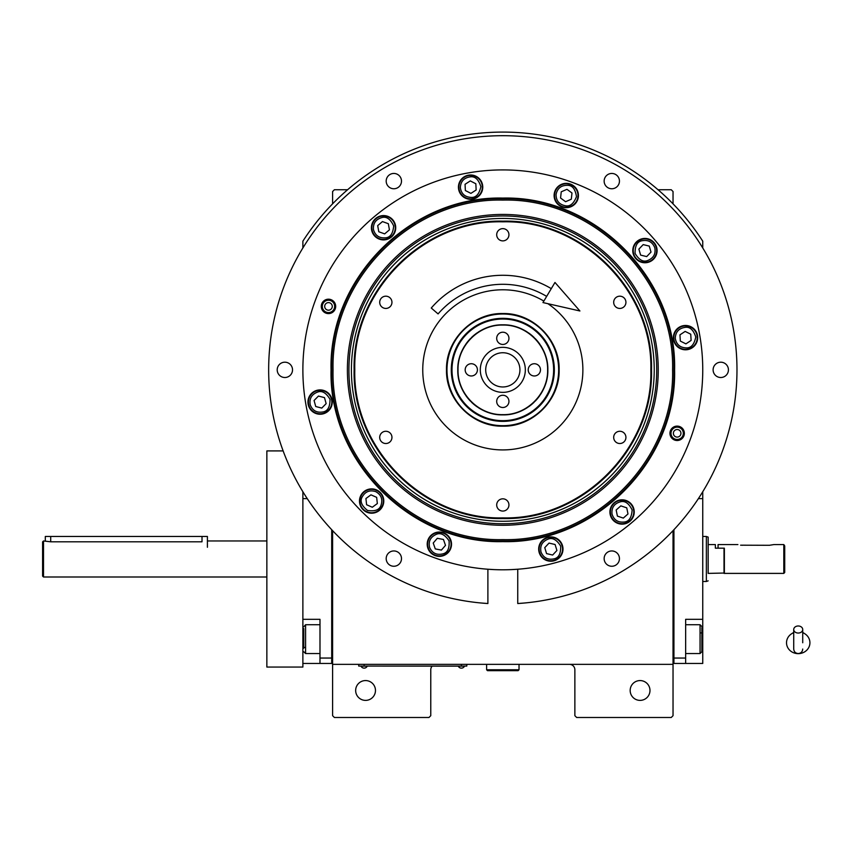 <?xml version="1.0" encoding="UTF-8"?>
<svg xmlns="http://www.w3.org/2000/svg" width="852" height="852" viewBox="0 0 852 852"><rect width="100%" height="100%" fill="white"/><g stroke="black" fill="none" stroke-linecap="round" stroke-linejoin="round"><path stroke-width="1.28" d="M332.599 530.658L332.599 664.358L673.037 664.358L673.037 715.691L671.238 717.49L576.666 717.49L574.866 715.691L574.866 669.757A5.4 5.4 0 0 0 569.466 664.358M332.599 664.358L332.599 715.691L334.399 717.49L428.971 717.49L430.771 715.691L430.771 669.757A5.4 5.4 0 0 1 432.145 666.157M649.98 690.471A9.905 9.905 0 0 0 640.076 680.567A9.905 9.905 0 0 0 630.171 690.471A9.905 9.905 0 0 0 640.076 700.387A9.905 9.905 0 0 0 649.98 690.471M673.037 629.681L673.037 575.441M673.037 664.358L673.037 530.658M702.751 247.964L702.751 241.18A237.761 237.761 0 0 0 302.875 241.18L302.875 247.964M375.466 690.471A9.905 9.905 0 0 0 365.561 680.567A9.905 9.905 0 0 0 355.657 690.471A9.905 9.905 0 0 0 365.561 700.387A9.905 9.905 0 0 0 375.466 690.471M332.599 203.852L332.599 191.53L334.399 189.73L347.616 189.73M658.021 189.73L671.238 189.73L673.037 191.53L673.037 203.852M464.99 666.072L461.39 666.072L466.789 666.072L466.789 664.358M360.524 666.072L461.39 666.157M461.39 664.358L461.39 666.072L364.123 666.072L364.123 664.358M358.713 664.358L358.713 666.072L364.123 666.157M361.237 666.157L366.999 666.157M458.504 666.157L464.276 666.157M674.592 369.853C676.957 461.646 594.611 543.991 502.818 541.627C411.026 543.991 328.68 461.646 331.045 369.853C328.68 278.061 411.026 195.715 502.818 198.079C594.611 195.715 676.957 278.061 674.592 369.853M673.932 369.853C676.296 461.294 594.259 543.331 502.818 540.967C411.378 543.331 329.341 461.294 331.705 369.853C329.341 278.412 411.378 196.375 502.818 198.74C594.259 196.375 676.296 278.412 673.932 369.853C676.296 278.412 594.259 196.375 502.818 198.74C411.378 196.375 329.341 278.412 331.705 369.853C329.341 461.294 411.378 543.331 502.818 540.967C594.259 543.331 676.296 461.294 673.932 369.853M525.077 602.95L517.75 603.536A234.162 234.162 0 0 0 736.98 369.853A234.162 234.162 0 0 0 502.818 135.692A234.162 234.162 0 0 0 268.657 369.853A234.162 234.162 0 0 0 487.887 603.536L487.887 569.232L493.915 569.594M480.56 602.95L487.887 603.536M517.75 603.536L517.75 569.232L511.637 569.594M510.699 569.637L509.336 569.69M496.194 569.679L495.118 569.647M684.358 433.306A7.21 7.21 0 0 1 677.159 440.516A7.21 7.21 0 0 1 669.949 433.306A7.21 7.21 0 0 1 677.159 426.106A7.21 7.21 0 0 1 680.365 439.76A7.21 7.21 0 0 1 669.949 433.306M335.688 306.4A7.21 7.21 0 0 1 328.478 313.6A7.21 7.21 0 0 1 321.279 306.4A7.21 7.21 0 0 1 328.478 299.19A7.21 7.21 0 0 1 332.674 312.258A7.21 7.21 0 0 1 321.279 306.4M619.447 558.603A7.657 7.657 0 0 0 611.789 550.946A7.657 7.657 0 0 0 604.143 558.603A7.657 7.657 0 0 0 611.789 566.26A7.657 7.657 0 0 0 619.447 558.603M728.428 369.853A7.657 7.657 0 0 0 720.771 362.196A7.657 7.657 0 0 0 713.113 369.853A7.657 7.657 0 0 0 720.771 377.511A7.657 7.657 0 0 0 728.428 369.853M619.447 181.103A7.657 7.657 0 0 0 611.789 173.446A7.657 7.657 0 0 0 604.143 181.103A7.657 7.657 0 0 0 611.789 188.761A7.657 7.657 0 0 0 619.447 181.103M401.494 181.103A7.657 7.657 0 0 0 393.848 173.446A7.657 7.657 0 0 0 386.19 181.103A7.657 7.657 0 0 0 393.848 188.761A7.657 7.657 0 0 0 401.494 181.103M292.524 369.853A7.657 7.657 0 0 0 284.866 362.196A7.657 7.657 0 0 0 277.209 369.853A7.657 7.657 0 0 0 284.866 377.511A7.657 7.657 0 0 0 292.524 369.853M401.494 558.603A7.657 7.657 0 0 0 393.848 550.946A7.657 7.657 0 0 0 386.19 558.603A7.657 7.657 0 0 0 393.848 566.26A7.657 7.657 0 0 0 401.494 558.603M562.991 549.061A12.162 12.162 0 0 0 550.839 536.898A12.162 12.162 0 0 0 538.677 549.061A12.162 12.162 0 0 0 550.839 561.223A12.162 12.162 0 0 0 562.991 549.061M383.783 501.04A12.162 12.162 0 0 0 371.632 488.888A12.162 12.162 0 0 0 359.469 501.04A12.162 12.162 0 0 0 371.632 513.202A12.162 12.162 0 0 0 383.783 501.04M482.764 187.142A12.162 12.162 0 0 0 470.602 174.99A12.162 12.162 0 0 0 458.44 187.142A12.162 12.162 0 0 0 470.602 199.304A12.162 12.162 0 0 0 482.764 187.142M657.094 250.595A12.162 12.162 0 0 0 644.943 238.443A12.162 12.162 0 0 0 632.78 250.595A12.162 12.162 0 0 0 644.943 262.757A12.162 12.162 0 0 0 657.094 250.595M634.229 511.977A12.162 12.162 0 0 0 622.077 499.815A12.162 12.162 0 0 0 609.915 511.977A12.162 12.162 0 0 0 622.077 524.14A12.162 12.162 0 0 0 634.229 511.977M451.517 544.194A12.162 12.162 0 0 0 439.366 532.031A12.162 12.162 0 0 0 427.203 544.194A12.162 12.162 0 0 0 439.366 556.356A12.162 12.162 0 0 0 451.517 544.194M332.269 402.069A12.162 12.162 0 0 0 320.107 389.907A12.162 12.162 0 0 0 307.945 402.069A12.162 12.162 0 0 0 320.107 414.232A12.162 12.162 0 0 0 332.269 402.069M395.722 227.729A12.162 12.162 0 0 0 383.56 215.577A12.162 12.162 0 0 0 371.408 227.729A12.162 12.162 0 0 0 383.56 239.891A12.162 12.162 0 0 0 395.722 227.729M578.433 195.513A12.162 12.162 0 0 0 566.271 183.35A12.162 12.162 0 0 0 554.109 195.513A12.162 12.162 0 0 0 566.271 207.675A12.162 12.162 0 0 0 578.433 195.513M697.682 337.637A12.162 12.162 0 0 0 685.53 325.475A12.162 12.162 0 0 0 673.368 337.637A12.162 12.162 0 0 0 685.53 349.799A12.162 12.162 0 0 0 697.682 337.637M302.875 369.853A199.943 199.943 0 0 0 502.818 569.796A199.943 199.943 0 0 0 702.751 369.853A199.943 199.943 0 0 0 502.818 169.91A199.943 199.943 0 0 0 302.875 369.853M650.853 369.853C652.888 290.745 581.927 219.773 502.818 221.818C423.71 219.773 352.739 290.745 354.783 369.853C352.739 448.961 423.71 519.933 502.818 517.888C581.927 519.933 652.898 448.961 650.853 369.853M651.514 369.853C653.559 290.404 582.267 219.113 502.818 221.158C423.359 219.113 352.078 290.404 354.123 369.853C352.078 449.313 423.359 520.593 502.818 518.548C582.267 520.593 653.559 449.313 651.514 369.853M502.818 313.536C532.915 312.759 559.913 339.756 559.136 369.853C559.913 399.95 532.915 426.948 502.818 426.17C472.722 426.948 445.724 399.95 446.501 369.853C445.724 339.756 472.722 312.759 502.818 313.536M547.911 303.695A80.067 80.067 0 0 1 502.818 449.92A80.067 80.067 0 0 1 422.752 369.853A80.067 80.067 0 0 1 543.853 301.097M619.809 431.272A6.124 6.124 0 0 0 613.685 437.395A6.124 6.124 0 0 0 619.809 443.519A6.124 6.124 0 0 0 625.932 437.395A6.124 6.124 0 0 0 619.809 431.272M619.809 296.187A6.124 6.124 0 0 0 613.685 302.311A6.124 6.124 0 0 0 619.809 308.435A6.124 6.124 0 0 0 625.932 302.311A6.124 6.124 0 0 0 619.809 296.187M502.818 228.634A6.124 6.124 0 0 0 496.695 234.758A6.124 6.124 0 0 0 502.818 240.882A6.124 6.124 0 0 0 508.942 234.758A6.124 6.124 0 0 0 502.818 228.634M385.828 296.187A6.124 6.124 0 0 0 379.704 302.311A6.124 6.124 0 0 0 385.828 308.435A6.124 6.124 0 0 0 391.952 302.311A6.124 6.124 0 0 0 385.828 296.187M385.828 431.272A6.124 6.124 0 0 0 379.704 437.395A6.124 6.124 0 0 0 385.828 443.519A6.124 6.124 0 0 0 391.952 437.395A6.124 6.124 0 0 0 385.828 431.272M502.818 498.825A6.124 6.124 0 0 0 496.695 504.948A6.124 6.124 0 0 0 502.818 511.072A6.124 6.124 0 0 0 508.942 504.948A6.124 6.124 0 0 0 502.818 498.825M683.602 430.1A7.21 7.21 0 0 0 673.943 426.863M679.907 438.823A6.166 6.166 0 0 1 671.642 436.054A6.166 6.166 0 0 1 674.411 427.789A6.166 6.166 0 0 1 682.676 430.558A6.166 6.166 0 0 1 679.907 438.823M675.476 429.919A3.781 3.781 0 0 0 673.772 434.999A3.781 3.781 0 0 0 678.842 436.693A3.781 3.781 0 0 0 680.546 431.623A3.781 3.781 0 0 0 675.476 429.919M556.068 194.394C556.037 200.614 559.061 204.395 565.153 205.715C569.913 206.834 573.684 203.798 576.474 196.642C575.313 189.037 572.288 185.257 567.4 185.31C561.17 185.278 557.389 188.303 556.068 194.394M554.631 194.235A11.704 11.704 96.3 0 0 564.993 207.153A11.704 11.704 -83.7 0 0 577.912 196.791A11.704 11.704 -83.7 0 0 567.549 183.872A11.704 11.704 96.3 0 0 554.631 194.235M571.99 192.999L566.953 189.314L561.244 191.817L560.563 198.026L565.59 201.711L571.298 199.208L571.99 192.999M460.346 187.653C461.305 193.809 464.894 197.057 471.113 197.398C475.991 197.739 479.239 194.149 480.858 186.631C478.505 179.314 474.915 176.066 470.091 176.886C463.946 177.844 460.687 181.433 460.346 187.653M458.908 187.728A11.704 11.704 87.2 0 0 471.177 198.835A11.704 11.704 -92.8 0 0 482.296 186.567A11.704 11.704 -92.8 0 0 470.016 175.448A11.704 11.704 87.2 0 0 458.908 187.728M475.842 183.755L470.293 180.912L465.054 184.298L465.362 190.529L470.911 193.372L476.151 189.996L475.842 183.755M373.453 229.539C375.189 235.525 379.161 238.283 385.37 237.836C390.259 237.559 393.017 233.586 393.667 225.918C390.397 218.964 386.425 216.195 381.749 217.622C375.775 219.358 373.006 223.33 373.453 229.539M372.036 229.795A11.704 11.704 79.8 0 0 385.626 239.252A11.704 11.704 -100.2 0 0 395.083 225.663A11.704 11.704 -100.2 0 0 381.494 216.206A11.704 11.704 79.8 0 0 372.036 229.795M388.331 223.703L382.463 221.584L377.692 225.61L378.789 231.755L384.667 233.874L389.428 229.848L388.331 223.703M310.213 404.817C312.503 410.611 316.71 412.986 322.855 411.963C327.69 411.228 330.065 407.011 330.001 399.322C326.103 392.697 321.886 390.312 317.359 392.176C311.576 394.465 309.191 398.672 310.213 404.817M308.829 405.201A11.704 11.704 74.5 0 0 323.238 413.348A11.704 11.704 -105.5 0 0 331.385 398.938A11.704 11.704 -105.5 0 0 316.976 390.791A11.704 11.704 74.5 0 0 308.829 405.201M324.484 397.618L318.446 396.063L314.068 400.504L315.741 406.521L321.779 408.087L326.146 403.635L324.484 397.618M375.764 491.647C369.832 489.751 365.327 491.498 362.228 496.908C359.746 501.114 361.493 505.619 367.489 510.444C375.093 511.605 379.609 509.858 381.025 505.183C382.921 499.251 381.174 494.735 375.764 491.647M376.35 490.326A11.704 11.704 -156.2 0 0 360.918 496.322A11.704 11.704 23.8 0 0 366.914 511.754A11.704 11.704 23.8 0 0 382.346 505.758A11.704 11.704 -156.2 0 0 376.35 490.326M372.303 507.249L377.34 503.553L376.659 497.355L370.95 494.842L365.923 498.526L366.594 504.735L372.303 507.249M429.664 547.57C432.315 553.204 436.671 555.312 442.742 553.885C447.513 552.841 449.622 548.486 449.057 540.818C444.744 534.46 440.377 532.351 435.99 534.492C430.356 537.143 428.247 541.499 429.664 547.57M428.3 548.038A11.704 11.704 70.8 0 0 443.21 555.248A11.704 11.704 -109.2 0 0 450.42 540.349A11.704 11.704 -109.2 0 0 435.521 533.139A11.704 11.704 70.8 0 0 428.3 548.038M443.445 539.476L437.31 538.304L433.231 543.022L435.287 548.912L441.411 550.083L445.489 545.365L443.445 539.476M541.009 552.032C543.427 557.772 547.698 560.052 553.811 558.891C558.624 558.039 560.914 553.768 560.659 546.089C556.601 539.55 552.341 537.271 547.857 539.231C542.128 541.648 539.838 545.919 541.009 552.032M539.635 552.458A11.704 11.704 73.2 0 0 554.226 560.265A11.704 11.704 -106.8 0 0 562.043 545.663A11.704 11.704 -106.8 0 0 547.442 537.857A11.704 11.704 73.2 0 0 539.635 552.458M555.099 544.513L549.029 543.086L544.758 547.644L546.569 553.608L552.65 555.035L556.91 550.477L555.099 544.513M612.013 514.022C613.887 519.954 617.924 522.627 624.122 522.042C628.989 521.648 631.662 517.611 632.131 509.933C628.701 503.053 624.665 500.38 620.032 501.913C614.09 503.788 611.417 507.824 612.013 514.022M610.596 514.31A11.704 11.704 78.5 0 0 624.399 523.447A11.704 11.704 -101.5 0 0 633.547 509.645A11.704 11.704 -101.5 0 0 619.745 500.507A11.704 11.704 78.5 0 0 610.596 514.31M626.752 507.845L620.831 505.864L616.156 509.997L617.402 516.11L623.313 518.091L627.988 513.958L626.752 507.845M675.274 338.244C676.296 344.389 679.917 347.605 686.137 347.882C691.025 348.18 694.231 344.559 695.775 337.019C693.347 329.724 689.726 326.518 684.912 327.392C678.778 328.414 675.561 332.024 675.274 338.244M673.836 338.34A11.704 11.704 86.6 0 0 686.222 349.32A11.704 11.704 -93.4 0 0 697.213 336.934A11.704 11.704 -93.4 0 0 684.827 325.954A11.704 11.704 86.6 0 0 673.836 338.34M690.738 334.197L685.157 331.407L679.949 334.847L680.322 341.077L685.903 343.867L691.11 340.427L690.738 334.197M654.794 247.73C652.44 241.968 648.202 239.636 642.067 240.743C637.243 241.542 634.921 245.781 635.081 253.47C639.075 260.041 643.313 262.373 647.808 260.456C653.569 258.092 655.902 253.853 654.794 247.73M656.178 247.325A11.704 11.704 -106.2 0 0 641.663 239.359A11.704 11.704 73.8 0 0 633.696 253.875A11.704 11.704 73.8 0 0 648.212 261.841A11.704 11.704 -106.2 0 0 656.178 247.325M640.629 255.11L646.689 256.59L651.003 252.085L649.256 246.09L643.196 244.609L638.883 249.114L640.629 255.11M334.335 302.204A7.21 7.21 0 0 0 324.282 300.543M332.067 311.417A6.166 6.166 0 0 1 323.462 309.99A6.166 6.166 0 0 1 324.889 301.384A6.166 6.166 0 0 1 333.494 302.811A6.166 6.166 0 0 1 332.067 311.417M326.273 303.323A3.781 3.781 0 0 0 325.4 308.605A3.781 3.781 0 0 0 330.683 309.478A3.781 3.781 0 0 0 331.556 304.196A3.781 3.781 0 0 0 326.273 303.323M502.818 200.092C412.102 197.749 330.714 279.137 333.047 369.853C330.714 460.57 412.102 541.957 502.818 539.625C593.535 541.957 674.922 460.57 672.579 369.853C674.922 279.137 593.535 197.749 502.818 200.092M658.245 369.853A155.426 155.426 0 0 0 502.818 214.427A155.426 155.426 0 0 0 347.392 369.853A155.426 155.426 0 0 0 502.818 525.279A155.426 155.426 0 0 0 658.245 369.853M348.926 369.853A153.892 153.892 0 0 1 502.818 215.961A153.892 153.892 0 0 1 656.711 369.853A153.892 153.892 0 0 1 502.818 523.746A153.892 153.892 0 0 1 348.926 369.853M654.229 369.853A151.411 151.411 0 0 0 502.818 218.442A151.411 151.411 0 0 0 351.407 369.853A151.411 151.411 0 0 0 502.818 521.264A151.411 151.411 0 0 0 654.229 369.853M458.025 369.853C457.407 393.784 478.888 415.265 502.818 414.647C526.749 415.265 548.23 393.784 547.612 369.853C548.23 345.923 526.749 324.442 502.818 325.059C478.888 324.442 457.407 345.923 458.025 369.853M457.79 369.853C457.162 393.912 478.76 415.51 502.818 414.881C526.877 415.51 548.464 393.912 547.847 369.853C548.464 345.795 526.877 324.207 502.818 324.825C478.76 324.207 457.162 345.795 457.79 369.853M502.818 352.739A17.115 17.115 0 0 0 485.704 369.853A17.115 17.115 0 0 0 502.818 386.968A17.115 17.115 0 0 0 519.933 369.853A17.115 17.115 0 0 0 502.818 352.739M471.294 375.977A6.124 6.124 0 0 0 477.418 369.853A6.124 6.124 0 0 0 471.294 363.729A6.124 6.124 0 0 0 465.171 369.853A6.124 6.124 0 0 0 471.294 375.977M502.818 407.501A6.124 6.124 0 0 0 508.942 401.377A6.124 6.124 0 0 0 502.818 395.253A6.124 6.124 0 0 0 496.695 401.377A6.124 6.124 0 0 0 502.818 407.501M534.342 375.977A6.124 6.124 0 0 0 540.466 369.853A6.124 6.124 0 0 0 534.342 363.729A6.124 6.124 0 0 0 528.219 369.853A6.124 6.124 0 0 0 534.342 375.977M502.818 344.453A6.124 6.124 0 0 0 508.942 338.329A6.124 6.124 0 0 0 502.818 332.205A6.124 6.124 0 0 0 496.695 338.329A6.124 6.124 0 0 0 502.818 344.453M502.818 347.339A22.514 22.514 0 0 0 480.304 369.853A22.514 22.514 0 0 0 502.818 392.367A22.514 22.514 0 0 0 525.333 369.853A22.514 22.514 0 0 0 502.818 347.339M506.099 314.111A55.838 55.838 0 0 0 447.076 366.573A55.838 55.838 0 0 0 499.528 425.595A55.838 55.838 0 0 0 558.561 373.144A55.838 55.838 0 0 0 506.099 314.111M505.854 318.424A51.514 51.514 0 0 0 451.39 366.818A51.514 51.514 0 0 0 499.783 421.282A51.514 51.514 0 0 0 554.247 372.888A51.514 51.514 0 0 0 505.854 318.424M499.826 420.579A50.822 50.822 0 0 1 452.092 366.861A50.822 50.822 0 0 1 505.811 319.127A50.822 50.822 0 0 1 553.544 372.846A50.822 50.822 0 0 1 499.826 420.579M510.785 325.528A45.028 45.028 0 0 0 503.021 324.825M502.616 324.825A45.028 45.028 0 0 0 494.852 325.528M493.212 325.858A45.028 45.028 0 0 0 486.354 327.935M484.82 328.574A45.028 45.028 0 0 0 478.494 331.95M477.109 332.876A45.028 45.028 0 0 0 471.571 337.424M470.389 338.606A45.028 45.028 0 0 0 465.842 344.144M464.915 345.529A45.028 45.028 0 0 0 461.539 351.855M460.9 353.399A45.028 45.028 0 0 0 458.823 360.247M458.493 361.887A45.028 45.028 0 0 0 457.79 369.225M457.79 370.482A45.028 45.028 0 0 0 458.493 377.819M458.823 379.459A45.028 45.028 0 0 0 460.9 386.318M461.539 387.852A45.028 45.028 0 0 0 464.915 394.178M465.842 395.562A45.028 45.028 0 0 0 470.389 401.1M471.571 402.282A45.028 45.028 0 0 0 477.109 406.83M478.494 407.757A45.028 45.028 0 0 0 484.82 411.133M486.354 411.772A45.028 45.028 0 0 0 493.212 413.848M494.852 414.178A45.028 45.028 0 0 0 502.339 414.881M512.414 325.858A45.028 45.028 0 0 1 519.273 327.935M520.817 328.574A45.028 45.028 0 0 1 527.143 331.95M528.528 332.876A45.028 45.028 0 0 1 534.066 337.424M535.248 338.606A45.028 45.028 0 0 1 539.795 344.144M540.722 345.529A45.028 45.028 0 0 1 544.098 351.855M544.737 353.399A45.028 45.028 0 0 1 546.814 360.247M547.144 361.887A45.028 45.028 0 0 1 547.847 369.022M547.847 370.684A45.028 45.028 0 0 1 547.144 377.819M546.814 379.459A45.028 45.028 0 0 1 544.737 386.318M544.098 387.852A45.028 45.028 0 0 1 540.722 394.178M539.795 395.562A45.028 45.028 0 0 1 535.248 401.1M534.066 402.282A45.028 45.028 0 0 1 528.528 406.83M527.143 407.757A45.028 45.028 0 0 1 520.817 411.133M519.273 411.772A45.028 45.028 0 0 1 512.414 413.848M510.785 414.178A45.028 45.028 0 0 1 503.298 414.881M331.705 529.699L331.705 663.452L319.99 663.452L319.99 619.329L302.875 619.329L302.875 498.644L307.252 498.644M332.599 661.653L331.705 661.653L331.705 658.053L319.99 658.053M283.13 450.91L266.857 450.91L266.857 667.063L302.875 667.063L302.875 663.452L319.99 663.452M302.875 663.452L302.875 619.329M319.99 653.548L305.58 653.548L305.58 624.729L319.99 624.729M303.781 628.584L303.781 648.202M305.58 624.729L303.781 626.795M303.781 647.445L305.58 647.445M702.751 564.759L702.751 555.121M673.037 661.653L673.932 661.653L673.932 658.053L685.647 658.053L685.647 619.329L702.751 619.329L702.751 663.452L673.932 663.452L673.932 529.699M685.647 658.053L685.647 663.452M702.751 619.329L702.751 498.644L698.384 498.644M702.751 491.742L702.751 498.644M701.856 627.658L701.856 651.748L700.056 653.548L700.056 647.03M685.647 624.729L700.056 624.729L700.056 653.548L685.647 653.548M701.856 641.684L701.856 637.775M701.856 632.919L700.056 632.919M43.505 540.967L43.505 576.996L42.6 576.101L42.6 541.872L43.505 540.967L50.705 541.797L202.009 541.797C208.974 540.892 208.974 540.892 202.009 541.797L202.009 536.472L45.305 536.472L45.305 540.967M724.37 573.034L708.161 573.396L708.161 537.122L708.161 573.396M708.161 544.577L715.361 544.577L715.361 548.177L724.008 548.177L724.008 573.396M708.161 537.122L706.361 536.472L706.361 581.501L708.161 580.84M706.361 537.782L706.361 536.472L702.751 536.472M702.751 581.501L706.361 581.501M207.409 547.272L207.409 536.472L202.009 536.472M302.875 498.644L302.875 491.742M486.609 664.358L486.609 669.757L487.504 670.662L518.133 670.662L519.028 669.757L486.609 669.757M519.028 664.358L519.028 669.757M798.217 633.047A4.505 3.525 0 0 0 802.722 629.521A4.505 3.525 0 0 0 798.217 625.986A4.505 3.525 0 0 0 793.723 629.521A4.505 3.525 0 0 0 798.217 633.047M802.722 642.749L802.722 629.521M793.723 632.695A11.704 10.895 180 0 0 791.572 633.792A11.704 10.895 180 0 0 787.046 645.986A11.704 10.895 180 0 0 798.217 653.644A11.704 10.895 180 0 0 809.4 645.986A11.704 10.895 180 0 0 804.874 633.792A11.704 10.895 180 0 0 802.722 632.695M546.664 296.389A85.562 85.562 0 0 0 438.077 313.909L431.261 308.03A94.561 94.561 0 0 1 551.287 288.647M579.914 310.98L542.969 302.567L554.971 282.459L579.914 310.98M769.399 545.291L773.904 544.577L769.399 545.291L740.612 545.184M784.713 545.93L784.713 572.491L783.808 573.396L783.808 544.577L784.586 545.727M783.819 544.577L773.904 544.577M742.38 545.291C736.575 544.503 736.575 544.503 742.38 545.291M783.808 573.396L724.37 573.396L724.37 548.177L718.066 548.177L718.066 544.577L737.885 544.577M302.875 639.138L303.781 639.138M702.751 639.138L701.856 639.138M50.705 536.472L50.705 541.797M361.237 666.562A3.419 3.419 0 0 0 366.999 666.562M458.504 666.562A3.419 3.419 0 0 0 464.276 666.562M303.781 651.748L305.58 653.548M701.856 626.529L700.056 624.729M207.409 540.967L266.857 540.967M43.505 576.996L266.857 576.996M793.723 629.521L793.723 649.043C793.989 651.78 795.491 653.282 798.217 653.548C800.955 653.282 802.456 651.78 802.722 649.043M793.723 632.408L791.572 633.792M802.722 632.408L804.874 633.792"/></g></svg>
